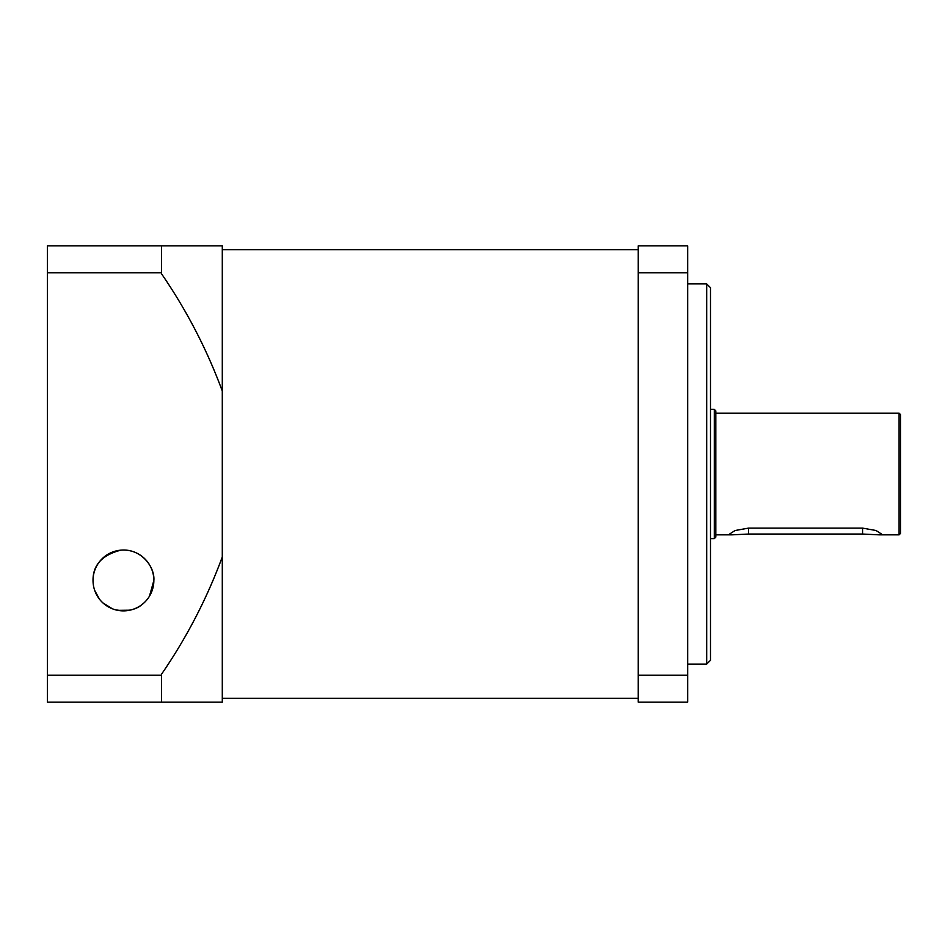 <?xml version="1.0" encoding="UTF-8"?>
<svg xmlns="http://www.w3.org/2000/svg" width="948" height="948" viewBox="0 0 948 948"><rect width="100%" height="100%" fill="white"/><g stroke="black" fill="none" stroke-linecap="round" stroke-linejoin="round"><path stroke-width="1.42" d="M129.829 610.204L117.825 610.358M161.468 702.124L222.294 702.124L222.294 556.95C206.901 598.591 186.626 637.708 161.468 674.289L161.468 702.124L47.4 702.124L47.4 245.876L161.468 245.876L161.468 273.711C186.626 310.292 206.901 349.409 222.294 391.05L222.294 245.876L161.468 245.876M149.452 596.221L153.86 580.46A30.419 30.419 0 0 0 108.238 554.118A30.419 30.419 0 0 0 108.238 606.803A30.419 30.419 0 0 0 153.86 580.46C155.022 567.188 141.252 548.288 120.906 550.148C102.183 554.936 92.892 565.032 93.023 580.46M94.741 590.533L99.493 599.207M102.929 602.916L112.433 608.817M115.466 609.813C127.21 611.839 136.358 609.848 142.899 603.84M706.687 283.89L710.49 287.694L710.49 660.306L706.687 664.11L706.687 283.89L687.679 283.89M638.253 675.189L638.253 702.124L687.679 702.124L687.679 675.189L638.253 675.189L638.253 272.811L687.679 272.811L687.679 675.189M687.679 272.811L687.679 245.876L638.253 245.876L638.253 272.811M714.294 409.358L715.811 410.887L715.811 537.113L714.294 538.642L714.294 409.358L710.49 409.358M899.083 413.162L900.6 414.691L900.6 533.309L899.083 534.838L899.083 413.162L715.811 413.162M862.573 528.119L748.517 528.119L735.067 530.513L729.498 534.091L732.034 534.838L748.517 534.044L862.573 534.044L879.057 534.838L881.593 534.091L876.023 530.513L862.573 528.119L862.573 534.044M47.4 272.811L161.468 272.811M47.4 675.189L161.468 675.189M222.294 556.95L222.294 391.05M748.517 528.119L748.517 534.044M222.294 698.32L638.253 698.32M222.294 249.679L638.253 249.679M687.679 664.11L706.687 664.11M714.294 538.642L710.49 538.642M899.083 534.838L879.057 534.838M732.034 534.838L715.811 534.838"/></g></svg>
